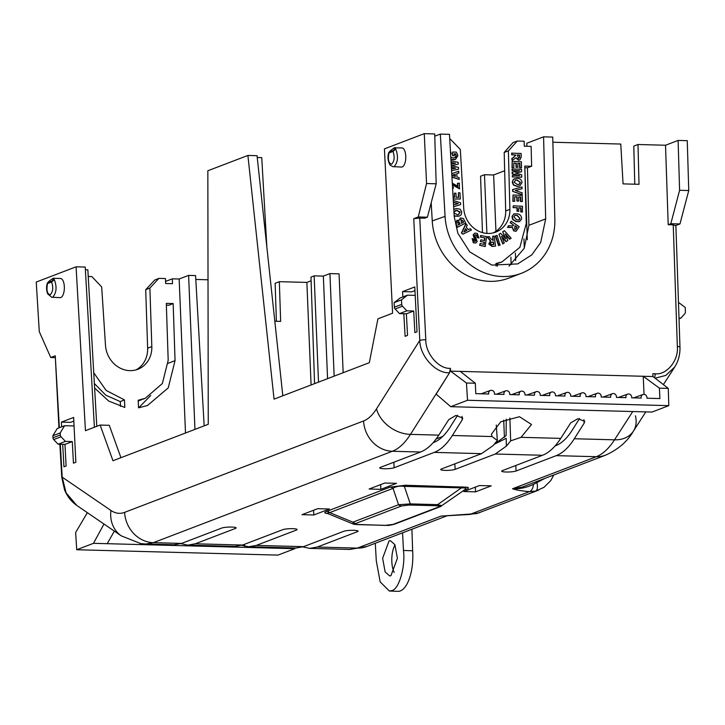 <?xml version="1.0" encoding="UTF-8"?>
<svg xmlns="http://www.w3.org/2000/svg" width="725" height="725" viewBox="0 0 725 725"><rect width="100%" height="100%" fill="white"/><g stroke="black" fill="none" stroke-linecap="round" stroke-linejoin="round"><path stroke-width="1.09" d="M449.754 139.227L450.442 139.245L460.33 149.45L463.719 208.157A25.42 22.792 70.1 0 0 487.825 233.459A25.42 22.792 70.1 0 0 495.42 232.236A25.42 22.792 70.1 0 0 509.883 209.389L508.388 150.909L504.192 152.422L513.073 142.544L517.269 141.022L524.139 141.212L524.266 146.187L531.126 146.368L531.633 166.27L524.773 166.088L526.25 223.472L519.897 247.297L501.908 261.961L495.936 263.528L496.036 266.002M644.054 394.373L643.229 376.275L659.415 388.156L659.895 398.569L646.945 398.224A3.217 2.882 69.1 0 0 642.948 394.518A3.217 2.882 69.1 0 0 641.217 398.07L631.692 397.817A3.217 2.882 69.1 0 0 627.705 394.11A3.217 2.882 69.1 0 0 625.965 397.663L616.449 397.409A3.217 2.882 69.1 0 0 612.453 393.702A3.217 2.882 69.1 0 0 610.722 397.255L601.197 397.001A3.217 2.882 69.1 0 0 597.21 393.294A3.217 2.882 69.1 0 0 595.47 396.856L585.954 396.593A3.217 2.882 69.1 0 0 581.957 392.887A3.217 2.882 69.1 0 0 580.227 396.448L570.702 396.194A3.217 2.882 69.1 0 0 566.714 392.479A3.217 2.882 69.1 0 0 564.974 396.04L555.459 395.787A3.217 2.882 69.1 0 0 551.462 392.071A3.217 2.882 69.1 0 0 549.731 395.632L540.207 395.379A3.217 2.882 69.1 0 0 536.219 391.663A3.217 2.882 69.1 0 0 534.479 395.225L524.963 394.971A3.217 2.882 69.1 0 0 520.967 391.255A3.217 2.882 69.1 0 0 519.236 394.817L509.711 394.563A3.217 2.882 69.1 0 0 505.715 390.857A3.217 2.882 69.1 0 0 503.984 394.409L494.468 394.155A3.217 2.882 69.1 0 0 490.472 390.449A3.217 2.882 69.1 0 0 488.732 394.001L475.79 393.657L475.319 383.244L466.456 383.008L450.551 371.127L450.388 368.3L449.545 372.741L436.142 394.146L450.742 406.689L467.516 400.272L466.456 383.008M389.08 540.895L390.376 540.669L394.889 544.656L397.4 558.313L390.938 575.704L389.651 575.922L385.138 571.934L382.619 558.277L389.08 540.895M402.574 532.821L403.453 550.456C405.647 566.569 398.922 589.643 391.736 590.621L389.343 591.029L380.154 581.867L376.293 560.842L375.287 543.252M403.453 550.456L412.643 550.783A32.743 13.639 92.1 0 1 400.372 590.929A32.743 13.639 92.1 0 1 397.98 591.346L389.343 591.029M543.578 136.844L545.689 218.887L540.678 242.522L531.842 254.828L517.732 263.909L491.876 265.096L469.764 251.901L457.828 233.187L454.212 216.449L449.473 134.333L440.329 134.089L445.068 216.376A60.438 54.194 70.1 0 0 502.398 276.533A60.438 54.194 70.1 0 0 521.357 273.307A60.438 54.194 70.1 0 0 554.842 219.303L552.731 137.088L543.578 136.844L526.812 143.251L526.894 146.251M431.194 202.755L432.245 220.926A60.71 54.429 70.1 0 0 489.828 281.345A60.71 54.429 70.1 0 0 508.859 278.101L521.357 273.307M394.608 149.259A1.26 1.115 -154.2 0 1 395.75 149.087C398.514 156.537 397.934 162.409 394.019 166.705L401.587 167.049A9.57 4.015 91 0 0 402.266 166.931A9.57 4.015 91 0 0 405.773 156.772A9.57 4.015 91 0 0 401.949 147.918L394.871 147.864L395.75 149.087L393.013 151.434L388.944 152.984C387.721 159.708 388.609 163.442 391.627 164.185C394.427 161.213 394.898 156.962 393.013 151.434A1.26 1.124 69.1 0 1 393.312 150.546L394.608 149.259C395.333 147.347 393.838 147.918 390.113 150.981L389.243 152.105A1.26 1.124 69.1 0 0 388.944 152.984L388.727 152.613C387.087 157.715 388.473 162.618 390.258 165.264L393.331 166.832M405.402 485.261L467.208 487.209C469.039 487.644 468.83 488.297 466.565 489.176A5.039 4.513 69.1 0 0 465.341 489.33L465.314 487.97L404.351 486.375C399.357 485.795 395.587 486.457 393.032 488.378A5.039 4.513 69.1 0 0 390.041 487.137L405.402 485.261A5.039 2.103 -88.5 0 0 404.351 486.375L410.278 503.902L437.664 504.627L441.597 505.869A5.039 4.513 -110.9 0 1 440.283 506.684L440.283 506.684A5.039 4.513 -110.9 0 1 438.707 506.947L439.033 505.968L436.622 505.751L409.235 505.017L401.559 505.959A5.039 4.513 -110.9 0 1 398.56 504.718L410.278 503.902A5.039 2.103 91.5 0 1 409.235 505.017M465.486 489.23L440.283 506.684L394.627 524.139A5.039 4.513 -110.9 0 1 393.059 524.411L438.707 506.947M401.559 505.959L355.903 523.414A5.039 4.513 -110.9 0 1 352.912 522.172L353.646 524.148L353.084 523.976L354.244 524.338A5.039 4.332 -77.3 0 0 355.585 524.402L357.996 524.619A5.039 2.103 91.5 0 1 357.633 524.683A5.039 2.103 91.5 0 1 357.253 524.592M355.903 523.414L355.585 524.402M327.99 513.572C326.622 513.255 327.192 512.928 329.694 512.602L352.912 522.172L398.56 504.718L393.032 488.378L329.694 512.602A5.039 4.513 69.1 0 0 326.694 511.361L390.041 487.137M53.188 279.841A1.26 1.115 -154.2 0 1 54.33 279.669L53.451 278.445L54.022 278.318L60.528 278.491A9.57 4.015 91 0 1 64.353 287.354A9.57 4.015 91 0 1 60.855 297.513A9.57 4.015 91 0 1 60.166 297.631L52.599 297.286C56.523 292.972 57.094 287.1 54.33 279.669L51.602 282.007L47.524 283.566C46.3 290.29 47.188 294.015 50.206 294.767C53.016 291.794 53.478 287.544 51.602 282.007A1.26 1.124 69.1 0 1 51.892 281.128L53.188 279.841C53.913 277.929 52.418 278.5 48.702 281.554L47.823 282.687A1.26 1.124 69.1 0 0 47.524 283.566L47.306 283.194C46.228 286.864 46.337 290.417 47.66 293.861L51.919 297.413M165.572 281.418L172.351 278.826L172.505 283.702L165.644 283.52L165.481 278.554L158.875 278.382L149.885 288.052L145.698 289.746L147.637 348.236A25.511 22.81 -112 0 1 136.037 369.877M145.698 289.746L154.688 280.067L158.875 278.382M166.36 305.171L168.979 305.234L173.166 303.548L175.051 360.642L168.236 387.884L147.438 405.538L138.547 407.822L138.176 400.272L145.299 398.261L162.355 383.534L168.191 360.325L166.306 303.367L173.166 303.548M138.212 400.97L145.299 398.261M94.359 383.498L105.841 395.207L120.268 401.596L120.504 406.408M450.796 157.234L453.261 158.014L455.735 157.325L456.388 155.685L455.499 153.745L454.33 153.736L454.439 155.63L452.581 155.73L452.69 152.051L456.342 152.078L457.964 155.603L455.517 159.4L450.923 159.446M455.354 159.455L453.134 159.835M450.506 152.259L450.977 152.15L451.032 153.917M454.792 157.823L456.07 155.802L455.182 153.854L454.339 153.854M450.995 160.76L458.2 162.355L458.3 164.113L451.539 165.699L458.49 167.375L458.59 169.17L451.575 170.683M455.228 168.263L451.376 167.33M455.064 163.361L451.104 162.563M458.3 164.113L451.621 165.717M451.748 173.692L458.708 171.209L458.816 173.003L456.768 173.71L456.958 176.982L459.088 177.67L459.188 179.428L451.929 176.9M459.188 179.428L451.947 177.127M457.647 227.224L456.197 224.243L456.822 220.3L459.079 220.436L460.339 218.017L463.357 218.461L465.713 223.046L457.33 227.333L455.88 224.351L456.968 220.228M458.762 220.554L460.583 217.899M462.849 234.211L461.39 232.997L465.758 223.889L467.253 225.14L466.238 227.188L468.386 229.662L470.317 228.665L471.468 229.997L462.849 234.211L461.698 232.879L466.066 223.771M468.359 229.626L470.317 228.665M499.987 245.104L498.555 245.585L495.284 235.969L497.024 235.38L499.987 245.104M505.171 238.199L502.715 231.719L504.373 230.677L511.143 238.217L509.557 239.214L505.624 234.692M509.874 239.096L505.307 233.858L507.817 240.51L506.023 241.642L501.899 237.138M506.34 241.534L501.555 236.296L504.31 242.929L502.742 243.908L498.945 234.32L500.576 233.296L505.769 238.842L502.715 231.719M512.793 225.937L513.481 224.977L510.155 222.675L511.216 221.198L519.182 226.708L516.182 231.203L513.916 230.722L512.312 227.532M516.019 231.257L513.608 230.84L512.357 227.505L507.573 227.414L508.461 225.783L512.965 225.883L513.635 225.149L510.472 222.566L511.216 221.198M522.643 211.881L521.094 211.809L520.994 207.839L518.819 207.74L518.592 211.283L517.034 211.22L516.943 207.785L513.037 207.604L513.309 205.846L522.507 206.262L522.335 211.999L520.777 211.927L520.677 207.957L518.819 207.867M522.381 201.496L520.831 201.423L520.713 196.992L518.674 196.901L518.783 201.015L517.233 200.943L517.124 196.828L514.623 196.711L514.741 201.296L512.874 201.333L513.037 194.998L522.227 195.415L522.381 201.496L520.514 201.532L520.396 197.1L518.683 197.028M518.783 201.015L516.916 201.061L516.807 196.946L514.632 196.837M522.054 188.754L515.303 190.512L522.163 192.823L521.891 194.699L512.62 191.346L512.575 189.578L522.009 186.959L522.054 188.754L515.357 190.53M519.58 186.053L517.088 186.407L513.445 185.065L512.231 182.22L513.291 179.465L514.687 178.694M517.269 141.022L508.388 150.909M512.149 160.397L511.778 158.539L513.753 157.434L515.52 154.969L511.687 154.797L511.642 153.147L521.148 153.455L521.239 156.935L519.87 159.89L518.747 160.035L516.127 157.76L512.149 160.397L512.095 158.431L515.847 155.204L512.004 154.688L511.959 153.038M519.707 159.944L518.438 160.153L515.819 157.869M521.52 167.792L519.961 167.729L519.852 163.297L517.813 163.198L517.913 167.321L516.363 167.248L516.263 163.134L513.762 163.016L513.88 167.593L512.013 167.638L512.167 161.294L521.366 161.72L521.52 167.792L519.653 167.837L519.535 163.406L517.813 163.333M517.913 167.321L516.055 167.357L515.946 163.243L513.762 163.143M519.073 170.855L512.086 170.538L512.049 168.998L521.556 169.306L521.619 171.78L515.502 173.012M521.619 171.78L515.384 172.985L521.692 174.743L521.755 177.217L512.249 176.918L512.53 175.269L519.762 175.595L512.167 173.755L512.131 172.16L519.644 170.756L512.086 170.538M518.873 175.559L512.167 173.755M519.363 221.651L515.856 221.569L512.584 219.349L512.013 216.322L514.197 213.775M495.574 246.074L492.103 246.491L488.786 243.999L490.345 241.035L487.155 236.903L489.257 236.613L490.653 238.67L493.245 240.437L492.647 236.287L494.142 236.142L495.574 246.074L492.42 246.382L489.103 243.881L490.662 240.927L487.472 236.785M492.918 240.464L492.647 236.287M485.161 246.509L479.633 245.313L480.14 243.555L484.164 244.416L484.427 242.25L480.367 241.561L480.883 239.803L484.626 240.609L484.943 237.945L480.457 237.166L480.657 235.516L486.638 236.622L485.161 246.509M483.874 244.352L484.11 242.368M484.327 240.546L484.626 238.063M478.935 238.036L477.503 237.474L476.678 234.963L475.482 234.8L474.839 235.444L477.204 241.552L475.817 242.993L473.661 242.676L472.12 238.57L473.543 239.241L474.295 241.208L475.817 240.972L473.443 234.701L475.002 233.087L477.331 233.468L478.935 238.036L477.186 237.583L476.361 235.072L475.328 234.864M475.663 243.038L473.343 242.784L472.12 238.57M475.219 241.434L475.473 240.328L474.422 239.096L473.126 234.818L474.848 233.151M459.061 216.177L454.194 216.177M453.805 209.389L454.792 208.945M460.321 204.658L453.651 206.77L460.321 204.658M457.847 203.689L453.397 202.366M453.107 197.3L454.629 197.318L454.394 193.194L455.934 193.212L456.179 197.327L458.671 197.345L458.408 192.759L459.958 192.778L460.312 199.012L453.207 199.067M454.303 197.309L454.394 193.194M458.354 197.345L458.408 192.759M457.611 186.108L457.457 183.298L459.405 183.198L459.405 188.817L452.391 184.848M452.5 186.751L453.297 186.914L453.216 188.473L452.599 188.545M449.545 372.741L410.459 434.375C404.885 443.111 398.859 448.739 392.352 451.267L420.554 452.019C427.052 449.491 433.133 443.863 438.788 435.127L448.793 419.603L455.853 415.461L462.767 418.008L462.178 419.956L452.355 435.489C446.799 444.226 440.773 449.862 434.275 452.391L481.527 453.651L493.082 445.63L497.323 440.501L492.039 436.55L491.423 434.212L500.712 421.805L519.463 416.703L531.516 424.497L521.067 437.329L560.742 438.38L570.747 422.856L577.807 418.715L584.722 421.261L584.132 423.21L574.309 438.743C568.753 447.479 562.727 453.116 556.229 455.644L596.303 456.714C602.801 454.185 608.873 448.548 614.519 439.821L632.735 411.537M442.748 436.432L436.142 438.96M54.022 278.318L54.022 278.318C53.886 277.738 52.128 278.799 48.729 281.499L48.702 281.554M274.811 321.22L280.647 321.374L279.333 281.681L306.865 282.415L311.088 384.966M279.333 281.681L275.138 283.285L276.397 321.266M311.107 280.792L306.865 282.415M314.568 383.634L310.98 277.077L314.142 275.862L323.35 276.107L327.564 378.667M343.142 372.704L339.073 273.842L329.929 273.597L323.35 276.107M172.351 278.826L179.157 279.007L188.609 275.391L195.578 275.572L204.169 425.856M195.795 279.451L208.021 279.778M552.867 142.236L620.772 144.048L623.065 183.887L639.015 184.313L637.991 144.502L665.523 145.245L668.196 224.705L673.235 224.841L675.464 225.674M526.296 146.242L526.885 146.015M493.281 232.879A25.42 22.792 70.1 0 0 505.688 210.903L504.192 152.422M402.855 296.942L402.556 291.631L414.791 286.955L417.011 331.769L414.863 332.594L413.712 311.016L406.372 313.816L407.532 335.394L405.112 336.318L403.816 313.753M508.995 266.175L524.211 248.312L528.915 225.303L527.438 167.783L524.818 167.72M501.908 261.961L495.954 264.054M457.638 415.244L450.107 427.161C445.077 435.054 439.622 440.157 433.749 442.449L433.133 442.685M506.222 419.141L506.123 435.589L494.368 444.208M579.583 418.497L572.061 430.414C567.032 438.317 561.576 443.41 555.694 445.703L555.078 445.938M296.371 529.069L296.425 530.057L256.288 545.408L248.711 546.75L295.99 548.018L303.539 546.668L343.677 531.325A7.558 1.169 177.4 0 1 352.114 530.292A7.558 1.169 177.4 0 1 358.087 531.162A7.558 1.169 177.4 0 1 357.398 531.688L317.269 547.04L309.693 548.381L302.851 546.922M248.711 546.75L241.797 545.318M235.398 527.447L235.444 528.434L195.315 543.786L187.739 545.127L235.018 546.387L242.567 545.046L282.705 529.694A7.558 1.169 177.4 0 1 291.142 528.661A7.558 1.169 177.4 0 1 297.114 529.531A7.558 1.169 177.4 0 1 296.425 530.057M187.739 545.127L180.906 543.668M60.311 444.271L62.196 477.15L110.943 510.463C115.402 513.472 119.96 514.116 124.6 512.367L363.569 420.971A30.223 27.052 69.1 0 0 392.352 451.267L153.392 542.662L145.825 544.004L174.045 544.765L181.594 543.415L221.723 528.072A7.558 1.169 177.4 0 1 230.16 527.039A7.558 1.169 177.4 0 1 236.132 527.909A7.558 1.169 177.4 0 1 235.444 528.434M145.825 544.004L140.713 543.569L121.329 535.884L76.814 505.47L66.12 492.9L62.196 477.15A4.531 0.716 176.7 0 0 61.779 477.485A4.531 0.716 176.7 0 0 63.338 477.929M509.874 417.944L510.663 440.854L506.585 445.966L495.257 454.013L542.508 455.273C549.006 452.744 555.087 447.117 560.742 438.38M510.663 440.854L521.067 437.329M504.654 170.756L493.625 174.97L495.945 231.32M497.278 263.628L497.386 266.211M503.712 420.21L504.419 437.411M94.395 427.252L85.233 267.063L76.08 266.818L36.25 282.052L39.277 331.651L50.75 357.516L55.254 355.794L59.368 427.696M120.939 457.692L109.276 425.303L100.123 425.058L85.45 430.677L76.08 266.818M523.939 238.851L524.311 248.077M637.991 144.502L633.795 146.106L634.774 184.204M467.516 400.272L668.785 405.647L652.02 412.054L450.742 406.689M87.372 512.684L75.654 532.476L76.714 549.74L277.983 555.105L294.758 548.698L281.037 548.327L281.418 547.629M294.758 548.698L295.157 547.991M475.319 383.244L460.257 371.39L450.551 371.127M668.785 405.647L668.278 388.392L652.935 376.529L460.257 371.39M652.935 376.529L652.862 373.701L655.119 373.765C666.656 375.305 678.817 360.361 677.331 346.487L673.235 224.841M450.325 368.3A4.531 1.894 -88.5 0 1 449.418 372.732C436.006 373.774 419.775 356.057 419.793 340.388L413.748 218.678L418.252 216.956L426.554 183.534L424.27 133.654L434.692 133.935L436.178 183.788L427.406 217.201L424.778 218.198L419.748 218.071L425.792 339.771C425.457 353.601 438.897 369.233 450.325 368.3L450.388 368.3M668.278 388.392L659.415 388.156M85.387 269.763L87.852 269.827L96.806 426.327M424.27 133.654L384.431 148.888L392.597 313.2L377.924 318.819L369.324 362.69L274.05 399.131L247.896 155.449L207.839 170.765L208.256 424.297L112.973 460.737L100.123 425.058M440.329 134.089L434.755 136.173M668.196 224.705L670.824 223.708L679.597 190.285L678.111 140.423L665.523 145.245M678.111 140.423L687.255 140.668L688.75 190.53L679.968 223.953L675.881 225.511M149.885 288.052L151.824 346.541A25.511 22.81 -112 0 1 138.176 369.152A25.511 22.81 -112 0 1 105.488 345.308L101.681 286.946L91.867 276.587L88.233 276.497M73.814 421.107L70.552 422.358L61.398 422.113L73.633 417.437L75.862 462.251L73.443 463.175L72.292 441.588L64.951 444.398L66.111 465.976L63.954 466.8L62.676 444.334M61.67 426.817L61.398 422.113M179.157 279.007L185.491 433.006M93.742 372.759L106.122 390.431L124.455 399.901L124.827 407.45L108.705 401.052L94.613 388.002M334.143 376.148L329.929 273.597M282.813 395.778L257.049 155.694L247.896 155.449M402.556 291.631L411.7 291.876L414.972 290.634M411.918 529.241L412.643 550.783M394.201 572.469A17.627 7.341 92.1 0 1 394.989 544.865M302.035 514.668L317.695 508.678L329.458 508.995L313.798 514.986L302.035 514.668M369.107 489.022L384.776 483.031L396.539 483.339L380.87 489.33L369.107 489.022M463.801 491.541L479.461 485.551L491.224 485.868L475.564 491.858L463.801 491.541M553.827 474.966L550.701 480.693L543.967 487.336L535.693 491.061L529.368 491.668C521.855 491.006 516.245 490.037 512.521 488.759L521.982 487.146M542.508 455.273L502.371 470.625A7.558 1.169 177.4 0 0 501.682 471.15A7.558 1.169 177.4 0 0 507.645 472.02A7.558 1.169 177.4 0 0 516.091 470.996L556.229 455.644M481.527 453.651L441.398 469.002A7.558 1.169 177.4 0 0 440.709 469.528A7.558 1.169 177.4 0 0 446.673 470.398A7.558 1.169 177.4 0 0 455.119 469.365L495.257 454.013M420.554 452.019L380.417 467.371A7.558 1.169 177.4 0 0 379.737 467.897A7.558 1.169 177.4 0 0 385.691 468.767A7.558 1.169 177.4 0 0 394.146 467.743L434.275 452.391M445.558 515.792L476.751 513.599L538.603 490.145M309.693 548.381L349.785 549.45L357.334 548.109L441.117 516.064L444.271 515.892M677.331 346.487A4.531 0.68 178.1 0 1 679.968 347.012C680.195 354.371 678.455 361.023 674.739 366.977L665.831 375.405L655.101 378.205M357.996 524.619L385.374 525.344L393.059 524.411M462.387 486.783A5.039 2.103 -88.5 0 0 461.336 487.898L437.664 504.627A5.039 2.103 91.5 0 1 436.622 505.751M385.374 525.344A5.039 2.103 91.5 0 1 385.02 525.408A5.039 2.103 91.5 0 1 384.658 525.326M679.017 318.828L680.829 318.139L684.799 313.717A2.565 2.302 69.1 0 0 685.397 311.968L685.225 307.418L678.464 302.388M680.829 318.139L678.999 318.094M415.208 295.365L407.513 295.157L401.469 299.851L401.713 304.4A2.565 2.302 69.1 0 0 402.475 306.186L406.852 310.826L413.712 311.016M406.852 310.826L399.52 313.635L395.143 308.995A2.565 2.302 -110.9 0 1 394.373 307.201L394.137 302.651L400.182 297.966L407.513 295.157M399.52 313.635L406.372 313.816M65.431 441.407L58.1 444.217L53.723 439.567A2.565 2.302 -110.9 0 1 52.961 437.782L52.852 435.743L57.257 428.502L64.597 425.702L60.184 432.934L60.293 434.973A2.565 2.302 69.1 0 0 61.054 436.767L65.431 441.407L72.292 441.588M58.1 444.217L64.951 444.398M74.059 425.947L64.597 425.702M475.328 487.137L475.564 491.858M380.643 484.608L380.87 489.33M313.562 510.264L313.798 514.986M401.469 299.851L394.137 302.651M52.852 435.743L60.184 432.934M318.52 382.129L314.142 275.862M138.692 407.794L150.727 395.478M527.438 167.783L531.633 166.27M114.351 531.117L107.209 543.687L93.489 543.324L103.965 524.03M76.714 549.74L93.489 543.324M107.209 543.687L281.037 548.327L280.992 547.611M515.692 260.628L515.384 253.107M511.143 264.643L510.889 257.094M257.239 157.515L261.743 157.633L266.873 247.234M482.469 232.634L480.566 176.22L484.481 174.725L486.892 233.414M495.547 443.736L495.51 442.857M493.625 174.97L484.481 174.725M506.376 445.984L506.168 438.317L494.722 444.072M244.47 544.312L244.57 546.179M670.824 223.708L679.968 223.953M679.597 190.285L688.75 190.53M54.928 357.624L50.75 357.516M58.943 427.859L55.254 355.794M436.178 183.788L426.554 183.534M427.406 217.201L418.252 216.956M413.748 218.678L419.748 218.071M194.943 429.39L188.609 275.391M527.283 239.767L524.864 167.72M363.569 420.971C368.209 419.168 372.514 415.144 376.483 408.9L419.793 340.388A4.531 0.652 -2.8 0 1 425.792 339.771M635.426 415.815A30.223 22.502 -147.2 0 1 633.378 431.185C627.651 441.289 618.434 449.264 605.737 455.11L605.737 455.11A30.223 27.052 -110.9 0 1 596.303 456.714L512.521 488.759C519.444 489.112 526.404 487.662 533.41 484.409A7.558 4.386 -86.2 0 1 529.368 491.668L470.017 514.369A7.558 1.812 89.6 0 1 469.728 514.469L444.244 515.901M535.693 491.061A7.558 3.335 -103.7 0 0 536.872 482.632L544.819 478.409M533.41 484.409L536.872 482.632L537.787 481.101M388.718 152.622L390.113 150.981M120.268 401.596L124.455 399.901M496.29 425.04L497.323 440.501M244.352 544.366L244.407 546.179M517.306 154.923L518.583 158.331L519.635 157.669L519.635 155.032L517.306 154.923M518.583 158.331L519.635 157.669L519.327 155.141L517.306 155.05M518.266 158.44L519.317 157.778M513.88 167.593L512.013 167.638M512.33 167.529L512.167 161.294M512.403 170.429L512.367 168.889M512.484 173.637L512.448 172.042M521.755 177.217L512.249 176.918M512.566 176.8L512.53 175.269M513.608 179.347L517.143 178.341C519.907 178.323 521.547 179.718 522.054 182.528L519.743 185.999L517.396 186.289L513.762 184.957L512.548 182.111L513.291 179.465M517.242 180.045L515.511 180.253L514.134 182.183L517.396 184.585L519.154 184.386L520.468 182.473L517.242 180.045L515.357 180.317M520.468 182.473L516.934 180.163M518.991 184.431L520.151 182.582M522.208 194.581L512.62 191.346M512.938 191.237L512.892 189.461M514.741 201.296L512.874 201.333M513.191 201.224L513.037 194.998M518.901 211.174L517.351 211.102L517.26 207.676L513.037 207.604M513.354 207.495L513.309 205.846M513.672 213.984L517.686 213.839C520.414 214.546 521.71 216.304 521.583 219.113L519.517 221.596L516.173 221.46L512.892 219.231L512.33 216.204L514.043 213.83M517.414 215.488L515.058 215.343L513.871 216.693L516.544 219.829L518.91 219.983L520.043 218.633L517.414 215.488L514.904 215.407M520.043 218.633L517.097 215.597M518.747 220.038L519.725 218.751M512.675 227.396L507.89 227.306L508.778 225.665M515.067 225.747L514.578 229.236L515.828 229.29L517.088 227.142L515.067 225.747M515.566 229.453L516.771 227.251L514.931 225.983M503.032 231.601L504.373 230.677M503.059 243.79L498.945 234.32M499.253 234.202L500.576 233.296M500.295 244.987L498.555 245.585M498.873 245.467L495.601 235.861M493.471 242.023L491.133 242.331L490.626 243.6L491.432 244.697L493.843 244.542L493.471 242.023L491.006 242.386M493.507 244.57L493.163 242.132M484.943 237.945L480.457 237.166M480.775 237.048L480.974 235.407M484.427 242.25L480.367 241.561M480.684 241.443L480.883 239.803M485.469 246.391L479.633 245.313M479.941 245.204L480.14 243.555M466.963 230.396L465.495 228.701L463.81 232.018L466.963 230.396L465.341 229M463.846 231.946L466.646 230.505M458.263 225.031L460.121 224.061L459.079 221.977L457.756 221.642L458.263 225.031M461.472 223.363L463.619 222.249L462.949 220.853L461.018 219.612L461.472 223.363L463.311 222.367L462.632 220.971L460.701 219.729M458.236 224.986L459.813 224.179L458.762 222.095L457.439 221.75M453.814 209.48L456.36 208.546L460.121 209.199L461.762 211.818L461.163 214.772L459.224 216.123L454.176 215.878M453.977 212.942L457.502 214.763L458.581 214.5L460.203 212.044L456.641 210.25L453.968 212.162M458.417 214.555L459.886 212.153L456.324 210.368L455.354 210.585M453.288 200.444L460.529 202.773L460.638 204.541M453.551 204.985L458.191 203.58L453.388 202.148M460.312 199.012L453.207 198.958M452.291 183.171L457.946 186.307L457.765 183.18M453.216 188.473L452.59 188.373M459.722 188.708L454.095 185.083L452.636 184.839M452.953 184.721L452.391 184.802M458.816 173.003L456.768 173.71M455.382 176.465L455.255 174.227L451.911 175.323L455.382 176.465M455.055 176.356L454.938 174.335L451.929 175.332M451.195 164.212L455.49 163.27L451.095 162.382M451.476 168.97L455.663 168.182L451.367 167.14M458.59 169.17L451.566 170.629M454.956 157.769L455.427 157.434M451.412 153.782L450.624 154.18M453.451 159.718L450.914 159.192M454.439 155.63L452.581 155.73M452.889 155.621L452.69 152.051M440.918 505.207A5.039 4.332 102.7 0 1 439.033 505.968M353.646 524.148A5.039 4.332 -77.3 0 0 354.244 524.338L385.02 525.408C388.228 525.09 386.398 526.241 394.627 524.139M327.899 513.599L326.051 513.327A5.039 4.332 102.7 0 1 327.347 513.382L327.392 513.382M326.051 513.327C324.22 512.901 324.428 512.24 326.694 511.361M467.208 487.209A5.039 4.332 -77.3 0 0 465.314 487.97M256.288 545.408L303.539 546.668M195.315 543.786L242.567 545.046M124.6 512.367A30.223 27.052 69.1 0 0 153.392 542.662L181.594 543.415M574.309 438.743L614.519 439.821A30.223 22.502 -147.2 0 0 633.378 431.185L645.812 411.891M452.355 435.489L492.039 436.55M466.565 489.176L464.362 490.018M317.269 547.04L357.334 548.109A30.223 27.052 69.1 0 0 366.778 546.505L349.776 549.45M376.483 408.9A30.223 22.593 -147.7 0 0 410.459 434.375L438.788 435.127M110.943 510.463A30.223 26.444 124.3 0 0 121.329 535.884M402.475 306.186L395.143 308.995M61.054 436.767L53.723 439.567M175.051 360.642L168.191 363.27M545.689 218.887L528.915 225.303M445.068 216.376L432.245 220.926M461.988 416.404L462.178 419.956M393.847 462.233L394.146 467.743M454.829 463.864L455.119 469.365M583.942 419.657L584.132 423.21M515.801 465.495L516.091 470.996M357.343 530.7L357.398 531.688M654.476 377.716A4.531 1.894 -88.5 0 0 655.119 373.765M389.243 152.105L393.312 150.546M47.823 282.687L51.892 281.128M147.637 348.236L151.824 346.541M509.883 209.389L505.688 210.903M394.373 307.201L401.713 304.4M52.961 437.782L60.293 434.973M490.472 390.449L481.155 393.802M505.715 390.857L496.407 394.21M520.967 391.255L511.651 394.618M536.219 391.663L526.903 395.025M551.462 392.071L542.146 395.433M566.714 392.479L557.398 395.832M581.957 392.887L572.641 396.24M597.21 393.294L587.893 396.647M612.453 393.702L603.137 397.055M627.705 394.11L618.389 397.463M642.948 394.518L633.632 397.871M353.084 523.976L327.337 513.373M674.739 366.977L663.384 384.612M521.973 487.155L605.737 455.11M447.515 515.629L366.778 546.505M59.885 444.262L61.779 477.485L64.552 489.837C67.18 496.335 71.267 501.546 76.814 505.47M679.968 347.012L675.872 225.357M479.651 512.693L469.728 514.469M390.15 150.918C393.548 148.217 395.306 147.157 395.442 147.737M48.729 281.499L47.306 283.203"/></g></svg>

